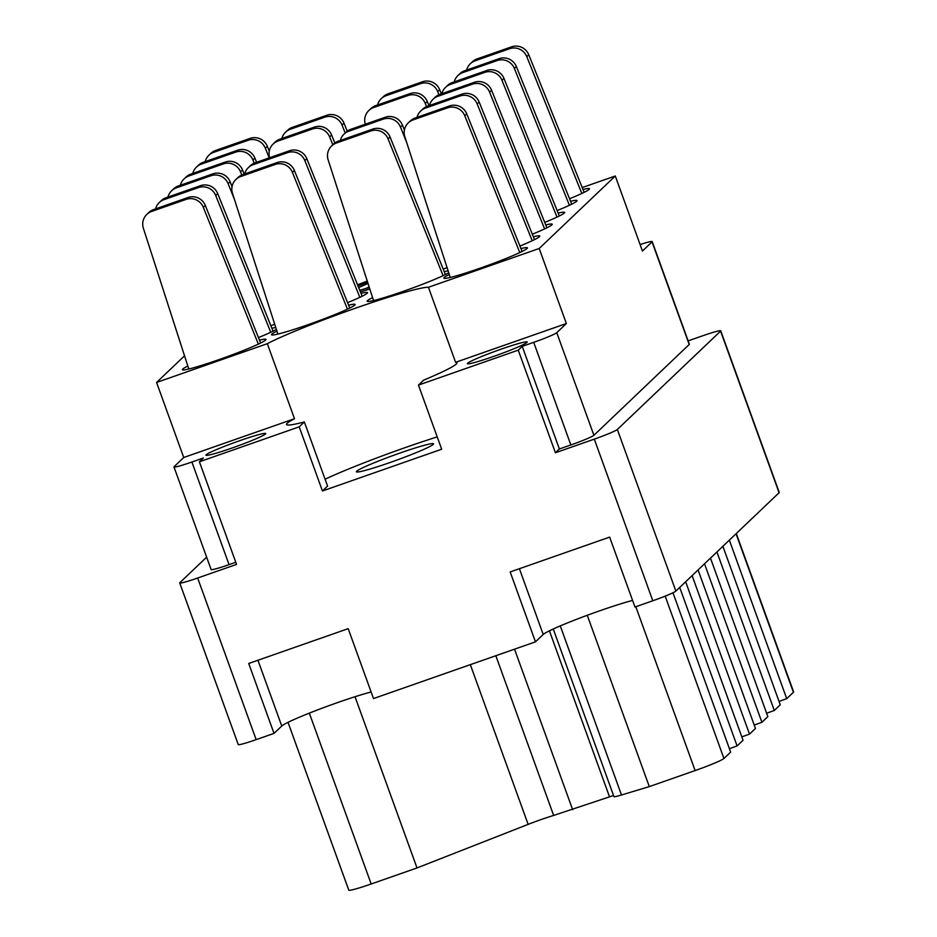 <?xml version="1.0" encoding="UTF-8"?>
<svg xmlns="http://www.w3.org/2000/svg" width="937" height="937" viewBox="0 0 937 937"><rect width="100%" height="100%" fill="white"/><g stroke="black" fill="none" stroke-linecap="round" stroke-linejoin="round"><path stroke-width="1.41" d="M231.989 448.038A31.788 2.167 -19.9 0 0 265.733 433.55A31.788 2.167 -19.9 0 0 239.685 440.706A31.788 2.167 -19.9 0 0 205.953 455.195A31.788 2.167 -19.9 0 0 231.989 448.038M493.448 356.493A31.788 2.167 -19.9 0 0 527.191 342.005A31.788 2.167 -19.9 0 0 501.143 349.161A31.788 2.167 -19.9 0 0 467.399 363.65A31.788 2.167 -19.9 0 0 493.448 356.493M389.991 462.538A41.017 2.788 -19.9 0 0 433.526 443.845A41.017 2.788 -19.9 0 0 399.912 453.075A41.017 2.788 -19.9 0 0 356.388 471.768A41.017 2.788 -19.9 0 0 389.991 462.538M594.304 439.137A21.879 1.487 -19.9 0 0 617.354 429.474L720.576 331.124A21.879 1.487 -19.9 0 0 720.74 330.82L779.244 492.44A21.879 1.487 160.1 0 1 779.08 492.745L675.87 591.095A21.879 1.487 160.1 0 1 652.808 600.769L594.304 439.137L555.407 452.758L518.255 350.145L418.464 385.084L441.678 449.221L322.422 490.976L327.563 486.08L304.349 421.943A90.584 6.161 -19.9 0 1 286.558 424.508A90.584 6.161 -19.9 0 1 294.487 418.722L267.326 343.68L156.573 382.46L184.53 355.814M555.407 452.758L559.377 448.975L522.225 346.362L533.703 342.345A21.879 1.487 -19.9 0 0 556.765 332.682L566.358 323.534L539.197 248.492L428.432 287.272A90.584 6.161 -19.9 0 0 355.533 308.191A90.584 6.161 -19.9 0 0 267.326 343.68M437.216 436.9A90.584 6.161 -19.9 0 0 405.908 447.359A90.584 6.161 -19.9 0 0 325.08 479.217M187.833 366.051A44.437 3.022 -19.9 0 0 182.399 369.682A44.437 3.022 -19.9 0 0 218.813 359.679A44.437 3.022 -19.9 0 0 265.967 339.428A44.437 3.022 -19.9 0 0 259.479 340.119M276.942 331.112A44.437 3.022 -19.9 0 0 271.507 334.743A44.437 3.022 -19.9 0 0 307.91 324.741A44.437 3.022 -19.9 0 0 355.076 304.49A44.437 3.022 -19.9 0 0 348.587 305.181M347.568 302.651A44.437 3.022 -19.9 0 0 367.48 292.672A44.437 3.022 -19.9 0 0 360.991 293.363M357.536 284.789A44.437 3.022 -19.9 0 0 367.257 281.065M258.46 337.589A44.437 3.022 -19.9 0 0 276.38 329.379M275.771 327.505A44.437 3.022 -19.9 0 0 271.882 328.301M270.863 325.771A44.437 3.022 -19.9 0 0 274.705 324.19M569.544 198.761A44.437 3.022 -19.9 0 0 589.455 188.77A44.437 3.022 -19.9 0 0 582.966 189.473M557.14 210.579A44.437 3.022 -19.9 0 0 577.051 200.6A44.437 3.022 -19.9 0 0 570.563 201.291M544.737 222.409A44.437 3.022 -19.9 0 0 564.648 212.418A44.437 3.022 -19.9 0 0 558.159 213.109M532.321 234.227A44.437 3.022 -19.9 0 0 552.233 224.236A44.437 3.022 -19.9 0 0 545.744 224.939M519.918 246.044A44.437 3.022 -19.9 0 0 539.829 236.065A44.437 3.022 -19.9 0 0 533.34 236.756M443.224 269.165A44.437 3.022 -19.9 0 0 447.054 267.584M372.598 297.626A44.437 3.022 -19.9 0 0 367.152 301.245A44.437 3.022 -19.9 0 0 403.566 291.243A44.437 3.022 -19.9 0 0 448.741 272.772M448.132 270.898A44.437 3.022 -19.9 0 0 444.243 271.695M449.291 274.506A44.437 3.022 -19.9 0 0 443.857 278.137A44.437 3.022 -19.9 0 0 480.259 268.134A44.437 3.022 -19.9 0 0 527.426 247.883A44.437 3.022 -19.9 0 0 520.937 248.574M206.632 557.164L179.892 582.638A21.879 1.487 -19.9 0 0 179.728 582.943A21.879 1.487 -19.9 0 0 197.66 578.024L236.557 564.402L199.405 461.789L299.208 426.839L304.349 421.943M652.808 600.769L634.958 607.012L609.647 537.112L510.173 571.945L535.472 641.845L543.214 634.478A53.327 3.631 160.1 0 1 579.792 618.08A53.327 3.631 160.1 0 1 632.569 600.43M535.472 641.845L373.5 698.557L348.189 628.657L248.715 663.478L274.014 733.39L281.756 726.023A53.327 3.631 -19.9 0 1 318.334 709.625A53.327 3.631 -19.9 0 1 371.122 691.974M274.014 733.39L256.164 739.644A21.879 1.487 160.1 0 1 238.244 744.564L179.728 582.943M322.422 490.976L299.208 426.839M720.74 330.82A21.879 1.487 -19.9 0 0 702.82 335.739L688.145 340.881M294.487 418.722L183.734 457.502L156.573 382.46M183.734 457.502L174.141 466.638A21.879 1.487 -19.9 0 0 173.977 466.942A21.879 1.487 -19.9 0 0 191.898 462.023L203.376 458.006L199.405 461.789M367.609 282.154L357.993 285.926M360.394 291.864L369.822 289.029M539.197 248.492L615.281 175.992L642.442 251.034L652.035 241.887A21.879 1.487 -19.9 0 0 652.199 241.582A21.879 1.487 -19.9 0 0 640.1 244.545M582.205 187.576L615.281 175.992M235.784 562.282L229.05 564.636A21.879 1.487 160.1 0 1 211.13 569.567L173.977 466.942M522.225 346.362L518.255 350.145M556.765 332.682L593.906 435.295A21.879 1.487 160.1 0 1 570.856 444.958L559.377 448.975M593.906 435.295L689.187 344.5L652.035 241.887M652.199 241.582L689.351 344.207A21.879 1.487 160.1 0 1 689.187 344.5M428.432 287.272L455.593 362.314L566.358 323.534M418.464 385.084L423.594 380.188A90.584 6.161 -19.9 0 0 456.916 362.842A90.584 6.161 -19.9 0 0 455.593 362.314M710.48 558.112L767.86 716.641L761.91 722.31A26.658 1.815 -19.9 0 0 754.238 725.086M704.519 563.793L761.91 722.31M698.065 569.942L755.456 728.459L749.495 734.128A26.658 1.815 -19.9 0 0 741.823 736.915M692.115 575.611L749.495 734.128M685.661 581.76L743.053 740.277L737.091 745.957A26.658 1.815 -19.9 0 0 729.419 748.733M679.712 587.429L737.091 745.957M672.965 592.77L730.637 752.106L723.938 758.49A27.349 1.862 160.1 0 1 695.125 770.565L649.294 786.611L621.489 794.998A20.509 1.394 160.1 0 1 613.922 796.579L553.252 628.996M587.265 615.281L649.294 786.611M613.536 795.525L553.65 815.436A27.349 1.862 -19.9 0 0 528.14 824.373L470.327 664.661M514.542 649.177L572.659 809.709M355.029 696.73L417.012 867.943L528.14 824.373M417.012 867.943L371.181 883.989A27.349 1.862 160.1 0 1 348.775 890.15L288.022 722.333M736.283 533.528L793.616 691.904A27.349 1.862 160.1 0 1 793.416 692.291L786.717 698.674L729.337 540.145M722.884 546.294L780.263 704.811L774.313 710.492L716.922 551.975M779.045 701.45A26.658 1.815 160.1 0 1 786.717 698.674M766.642 713.268A26.658 1.815 160.1 0 1 774.313 710.492M205.168 161.597A13.668 13.481 46.4 0 1 208.881 155.273L210.872 153.375A13.668 13.481 46.4 0 1 215.662 150.447L250.097 138.395A13.668 13.481 46.4 0 1 267.314 146.301L269.27 151.162M208.881 155.273A13.668 13.481 46.4 0 1 213.671 152.344L248.106 140.281A13.668 13.481 46.4 0 1 265.335 148.198L269.224 157.873M450.252 277.457L404.831 136.743A13.668 13.481 46.4 0 1 408.309 122.829L410.301 120.943A13.668 13.481 46.4 0 1 415.091 118.015L449.526 105.951A13.668 13.481 46.4 0 1 466.743 113.869L522.096 251.456M408.309 122.829A13.668 13.481 46.4 0 1 413.1 119.901L447.535 107.849A13.668 13.481 46.4 0 1 464.764 115.755L519.789 252.557M373.547 300.578L328.137 159.852A13.668 13.481 46.4 0 1 331.616 145.949L333.595 144.052A13.668 13.481 46.4 0 1 338.386 141.124L372.821 129.072A13.668 13.481 46.4 0 1 390.05 136.978L445.391 274.564M331.616 145.949A13.668 13.481 46.4 0 1 336.406 143.021L370.841 130.969A13.668 13.481 46.4 0 1 388.07 138.875L443.096 275.677M340.307 140.456A13.668 13.481 46.4 0 1 344.02 134.132L346.011 132.234A13.668 13.481 46.4 0 1 350.789 129.306L385.236 117.254A13.668 13.481 46.4 0 1 402.453 125.16L404.409 130.02M344.02 134.132A13.668 13.481 46.4 0 1 348.81 131.203L383.245 119.14A13.668 13.481 46.4 0 1 400.474 127.057L406.728 142.611M365.301 124.223A13.668 13.481 46.4 0 1 368.838 110.484L370.818 108.598A13.668 13.481 46.4 0 1 375.608 105.67L410.043 93.606A13.668 13.481 46.4 0 1 427.272 101.512L428.947 105.682M368.838 110.484A13.668 13.481 46.4 0 1 373.617 107.556L408.052 95.504A13.668 13.481 46.4 0 1 425.281 103.41L426.546 106.56M377.529 104.991A13.668 13.481 46.4 0 1 381.242 98.666L383.221 96.769A13.668 13.481 46.4 0 1 388.012 93.841L422.446 81.788A13.668 13.481 46.4 0 1 439.676 89.694L441.35 93.864M381.242 98.666A13.668 13.481 46.4 0 1 386.032 95.738L420.467 83.674A13.668 13.481 46.4 0 1 437.684 91.592L438.961 94.742M417.012 117.348A13.668 13.481 46.4 0 1 420.725 111.011L422.704 109.125A13.668 13.481 46.4 0 1 427.495 106.197L461.929 94.133A13.668 13.481 46.4 0 1 479.158 102.039L534.5 239.638M420.725 111.011A13.668 13.481 46.4 0 1 425.503 108.083L459.938 96.031A13.668 13.481 46.4 0 1 477.167 103.937L532.204 240.739M429.415 105.518A13.668 13.481 46.4 0 1 433.128 99.193L435.108 97.296A13.668 13.481 46.4 0 1 439.898 94.368L474.333 82.315A13.668 13.481 46.4 0 1 491.562 90.221L546.903 227.808M433.128 99.193A13.668 13.481 46.4 0 1 437.919 96.265L472.353 84.201A13.668 13.481 46.4 0 1 489.571 92.119L544.608 228.921M441.819 93.7A13.668 13.481 46.4 0 1 445.532 87.375L447.511 85.478A13.668 13.481 46.4 0 1 452.302 82.55L486.736 70.498A13.668 13.481 46.4 0 1 503.965 78.403L559.307 215.99M445.532 87.375A13.668 13.481 46.4 0 1 450.322 84.435L484.757 72.383A13.668 13.481 46.4 0 1 501.974 80.289L557.011 217.103M454.222 81.882A13.668 13.481 46.4 0 1 457.935 75.546L459.926 73.66A13.668 13.481 46.4 0 1 464.705 70.732L499.152 58.668A13.668 13.481 46.4 0 1 516.369 66.586L571.722 204.172M457.935 75.546A13.668 13.481 46.4 0 1 462.726 72.617L497.16 60.565A13.668 13.481 46.4 0 1 514.39 68.471L569.415 205.273M466.626 70.052A13.668 13.481 46.4 0 1 470.339 63.728L472.33 61.83A13.668 13.481 46.4 0 1 477.12 58.902L511.555 46.85A13.668 13.481 46.4 0 1 528.773 54.756L584.126 192.343M470.339 63.728A13.668 13.481 46.4 0 1 475.129 60.8L509.564 48.736A13.668 13.481 46.4 0 1 526.793 56.653L581.818 193.455M192.764 173.427A13.668 13.481 46.4 0 1 196.477 167.091L198.468 165.205A13.668 13.481 46.4 0 1 203.259 162.277L237.693 150.213A13.668 13.481 46.4 0 1 254.911 158.13L256.586 162.288M196.477 167.091A13.668 13.481 46.4 0 1 201.268 164.162L235.702 152.11A13.668 13.481 46.4 0 1 252.931 160.016L254.196 163.167M180.361 185.245A13.668 13.481 46.4 0 1 184.074 178.908L186.065 177.023A13.668 13.481 46.4 0 1 190.843 174.095L225.278 162.042A13.668 13.481 46.4 0 1 242.507 169.948L244.182 174.118M184.074 178.908A13.668 13.481 46.4 0 1 188.864 175.98L223.299 163.928A13.668 13.481 46.4 0 1 240.528 171.834L241.793 174.996M167.957 197.063A13.668 13.481 46.4 0 1 171.67 190.738L173.65 188.841A13.668 13.481 46.4 0 1 178.44 185.913L212.875 173.86A13.668 13.481 46.4 0 1 230.104 181.766L232.06 186.627M171.67 190.738A13.668 13.481 46.4 0 1 176.461 187.81L210.895 175.746A13.668 13.481 46.4 0 1 228.113 183.664L234.379 199.218M155.554 208.881A13.668 13.481 46.4 0 1 159.267 202.556L161.246 200.67A13.668 13.481 46.4 0 1 166.036 197.742L200.471 185.678A13.668 13.481 46.4 0 1 217.7 193.584L273.042 331.171M159.267 202.556A13.668 13.481 46.4 0 1 164.057 199.628L198.492 187.576A13.668 13.481 46.4 0 1 215.709 195.482L270.746 332.284M281.873 138.489A13.668 13.481 46.4 0 1 285.586 132.152L287.565 130.266A13.668 13.481 46.4 0 1 292.356 127.338L326.79 115.274A13.668 13.481 46.4 0 1 344.02 123.192L347.24 131.192M285.586 132.152A13.668 13.481 46.4 0 1 290.376 129.224L324.811 117.172A13.668 13.481 46.4 0 1 342.028 125.078L345.214 132.995M269.645 157.721A13.668 13.481 46.4 0 1 273.182 143.982L275.162 142.084A13.668 13.481 46.4 0 1 279.952 139.156L314.387 127.104A13.668 13.481 46.4 0 1 331.616 135.01L334.837 143.021M273.182 143.982A13.668 13.481 46.4 0 1 277.973 141.054L312.408 128.99A13.668 13.481 46.4 0 1 329.625 136.896L332.811 144.813M244.651 173.954A13.668 13.481 46.4 0 1 248.364 167.618L250.355 165.732A13.668 13.481 46.4 0 1 255.145 162.804L289.58 150.74A13.668 13.481 46.4 0 1 306.797 158.658L362.15 296.244M248.364 167.618A13.668 13.481 46.4 0 1 253.154 164.689L287.589 152.637A13.668 13.481 46.4 0 1 304.818 160.543L359.843 297.345M277.891 334.076L232.481 193.35A13.668 13.481 46.4 0 1 235.96 179.435L237.951 177.55A13.668 13.481 46.4 0 1 242.73 174.622L277.165 162.57A13.668 13.481 46.4 0 1 294.394 170.475L349.747 308.062M235.96 179.435A13.668 13.481 46.4 0 1 240.75 176.507L275.185 164.455A13.668 13.481 46.4 0 1 292.414 172.361L347.44 309.175M188.794 369.002L143.384 228.288A13.668 13.481 46.4 0 1 146.851 214.374L148.842 212.488A13.668 13.481 46.4 0 1 153.633 209.56L188.068 197.496A13.668 13.481 46.4 0 1 205.297 205.414L260.638 343.001M146.851 214.374A13.668 13.481 46.4 0 1 151.642 211.446L186.076 199.394A13.668 13.481 46.4 0 1 203.306 207.3L258.343 344.102M369.307 287.413A35.208 2.389 160.1 0 1 359.726 290.224M358.672 287.6A35.208 2.389 160.1 0 1 368.042 283.524M360.358 291.782L369.799 288.947M367.632 282.224L358.028 285.996M365.711 288.526A31.788 2.167 160.1 0 1 369.178 287.038M197.66 578.024L256.164 739.644M617.354 429.474L675.87 591.095M779.08 492.745L720.576 331.124M191.898 462.023L229.05 564.636M570.856 444.958L533.703 342.345M665.176 596.143L723.938 758.49M695.125 770.565L635.813 606.719M560.279 625.904L621.489 794.998M609.507 796.813L549.41 630.824M495.837 655.724L553.65 815.436M309.327 713.127L371.181 883.989M793.416 692.291L736.037 533.762M519.403 568.712L543.214 634.478M257.944 660.257L281.756 726.023M215.662 150.447L213.671 152.344M250.097 138.395L248.106 140.281M267.314 146.301L265.335 148.198M415.091 118.015L413.1 119.901M449.526 105.951L447.535 107.849M466.743 113.869L464.764 115.755M338.386 141.124L336.406 143.021M372.821 129.072L370.841 130.969M390.05 136.978L388.07 138.875M350.789 129.306L348.81 131.203M385.236 117.254L383.245 119.14M402.453 125.16L400.474 127.057M375.608 105.67L373.617 107.556M410.043 93.606L408.052 95.504M427.272 101.512L425.281 103.41M388.012 93.841L386.032 95.738M422.446 81.788L420.467 83.674M439.676 89.694L437.684 91.592M427.495 106.197L425.503 108.083M461.929 94.133L459.938 96.031M479.158 102.039L477.167 103.937M439.898 94.368L437.919 96.265M474.333 82.315L472.353 84.201M491.562 90.221L489.571 92.119M452.302 82.55L450.322 84.435M486.736 70.498L484.757 72.383M503.965 78.403L501.974 80.289M464.705 70.732L462.726 72.617M499.152 58.668L497.16 60.565M516.369 66.586L514.39 68.471M477.12 58.902L475.129 60.8M511.555 46.85L509.564 48.736M528.773 54.756L526.793 56.653M203.259 162.277L201.268 164.162M237.693 150.213L235.702 152.11M254.911 158.13L252.931 160.016M190.843 174.095L188.864 175.98M225.278 162.042L223.299 163.928M242.507 169.948L240.528 171.834M178.44 185.913L176.461 187.81M212.875 173.86L210.895 175.746M230.104 181.766L228.113 183.664M166.036 197.742L164.057 199.628M200.471 185.678L198.492 187.576M217.7 193.584L215.709 195.482M292.356 127.338L290.376 129.224M326.79 115.274L324.811 117.172M344.02 123.192L342.028 125.078M279.952 139.156L277.973 141.054M314.387 127.104L312.408 128.99M331.616 135.01L329.625 136.896M255.145 162.804L253.154 164.689M289.58 150.74L287.589 152.637M306.797 158.658L304.818 160.543M242.73 174.622L240.75 176.507M277.165 162.57L275.185 164.455M294.394 170.475L292.414 172.361M153.633 209.56L151.642 211.446M188.068 197.496L186.076 199.394M205.297 205.414L203.306 207.3"/></g></svg>
